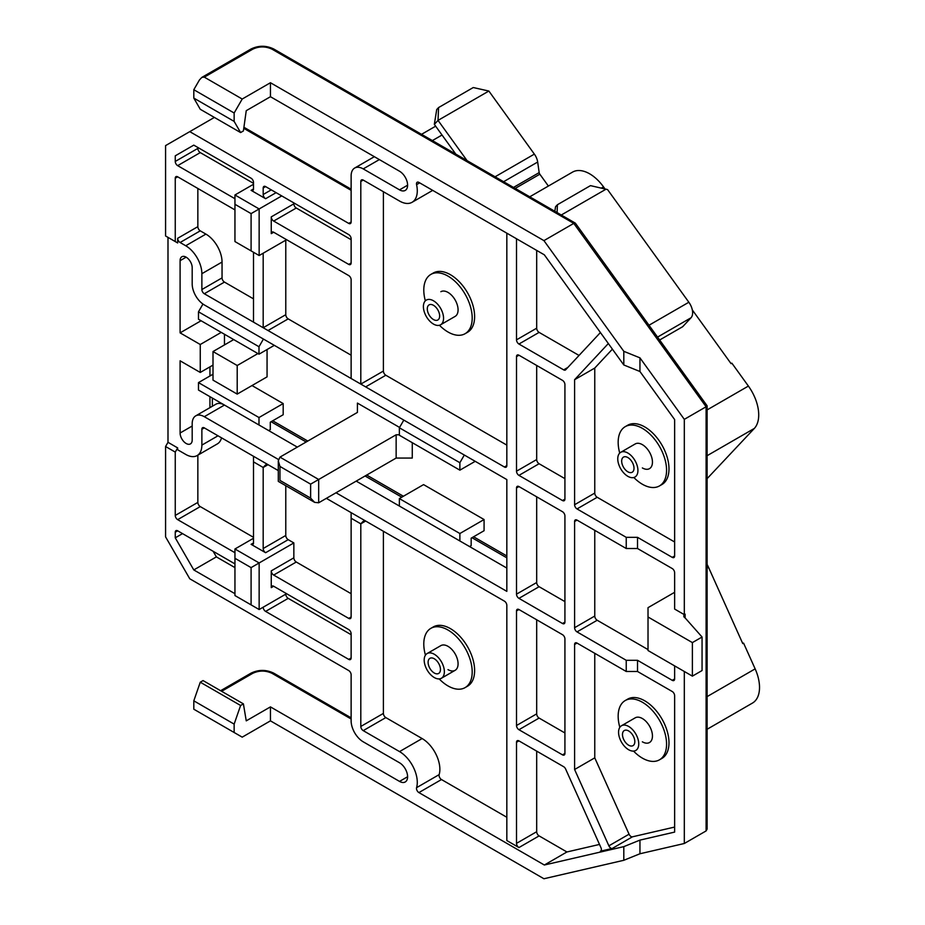 <?xml version="1.0" encoding="UTF-8"?>
<svg xmlns="http://www.w3.org/2000/svg" width="925" height="925" viewBox="0 0 925 925"><rect width="100%" height="100%" fill="white"/><g stroke="black" fill="none" stroke-linecap="round" stroke-linejoin="round"><path stroke-width="1.39" d="M278.425 459.494L204.298 416.701A17.113 9.886 -120 0 0 195.742 415.857A17.113 9.886 -120 0 0 192.192 423.685L192.192 439.988A8.556 4.937 60 0 1 190.423 443.908A8.556 4.937 60 0 1 186.145 443.48A8.556 4.937 60 0 1 180.097 433.004L180.097 360.808L200.262 372.451L200.262 344.505L180.097 332.861L180.097 260.665A8.556 4.937 60 0 1 181.867 256.745A8.556 4.937 60 0 1 188.457 259.035A8.556 4.937 60 0 1 192.192 267.649L192.192 283.952A17.113 9.886 -120 0 0 204.298 304.915L506.831 479.578L506.831 591.364L336.029 492.759M635.209 443.954A14.257 8.232 60 0 1 635.232 443.942A14.257 8.232 60 0 1 642.366 444.647A14.257 8.232 60 0 1 651.686 457.216A14.257 8.232 60 0 1 649.5 468.64A14.257 8.232 60 0 1 642.366 467.934M440.867 291.699A14.257 8.232 60 0 1 447.989 292.404A14.257 8.232 60 0 1 457.308 304.972A14.257 8.232 60 0 1 455.123 316.396A14.257 8.232 60 0 1 455.1 316.408M427.153 653.536A14.257 8.232 60 0 1 434.276 654.241A14.257 8.232 60 0 1 443.595 666.809A14.257 8.232 60 0 1 441.41 678.245A14.257 8.232 60 0 1 434.276 677.539A14.257 8.232 60 0 1 424.957 664.971A14.257 8.232 60 0 1 427.153 653.536L440.867 645.615A14.257 8.232 60 0 1 447.989 646.332A14.257 8.232 60 0 1 457.308 658.889A14.257 8.232 60 0 1 455.123 670.324A14.257 8.232 60 0 1 447.989 669.619M635.209 717.835A14.257 8.232 60 0 1 635.232 717.823A14.257 8.232 60 0 1 642.366 718.528A14.257 8.232 60 0 1 651.686 731.097A14.257 8.232 60 0 1 649.5 742.521A14.257 8.232 60 0 1 642.366 741.815M633.822 477.497A34.225 19.76 -120 0 0 642.366 484.238A34.225 19.76 -120 0 0 659.479 485.926L661.907 484.538A34.225 19.76 -120 0 0 667.145 457.1A34.225 19.76 -120 0 0 644.783 426.945A34.225 19.76 -120 0 0 627.67 425.246L625.254 426.645A34.225 19.76 -120 0 0 619.727 453.077M659.479 485.926A34.225 19.76 -120 0 0 664.728 458.499A34.225 19.76 -120 0 0 642.366 428.344A34.225 19.76 -120 0 0 625.254 426.645M439.444 325.265A34.225 19.76 -120 0 0 447.989 331.994A34.225 19.76 -120 0 0 465.113 333.694L467.53 332.295A34.225 19.76 -120 0 0 472.779 304.868A34.225 19.76 -120 0 0 450.417 274.702A34.225 19.76 -120 0 0 433.305 273.002L430.877 274.401A34.225 19.76 -120 0 0 425.35 300.845M465.113 333.694A34.225 19.76 -120 0 0 470.351 306.256A34.225 19.76 -120 0 0 447.989 276.101A34.225 19.76 -120 0 0 430.877 274.401M439.167 678.892A34.225 19.76 -120 0 0 447.989 685.922A34.225 19.76 -120 0 0 465.113 687.61L467.53 686.211A34.225 19.76 -120 0 0 472.779 658.785A34.225 19.76 -120 0 0 450.417 628.63A34.225 19.76 -120 0 0 433.305 626.93L430.877 628.329A34.225 19.76 -120 0 0 425.454 655.154M465.113 687.61A34.225 19.76 -120 0 0 470.351 660.184A34.225 19.76 -120 0 0 447.989 630.029A34.225 19.76 -120 0 0 430.877 628.329M633.544 751.1A34.225 19.76 -120 0 0 642.366 758.118A34.225 19.76 -120 0 0 659.479 759.818L661.907 758.419A34.225 19.76 -120 0 0 667.145 730.993A34.225 19.76 -120 0 0 644.783 700.826A34.225 19.76 -120 0 0 627.67 699.127L625.254 700.526A34.225 19.76 -120 0 0 619.831 727.351M659.479 759.818A34.225 19.76 -120 0 0 664.728 732.38A34.225 19.76 -120 0 0 642.366 702.225A34.225 19.76 -120 0 0 625.254 700.526M209.94 407.647L209.94 396.675M209.94 375.989L209.94 366.855M201.072 320.744L180.097 332.861M212.368 398.062L212.368 406.248M272.702 420.794L307.794 441.052M366.693 475.057L403.404 496.251M473.588 536.778L506.831 555.971M674.637 592.301L648.02 607.667L648.02 616.987L692.386 642.597L692.386 676.14L702.063 670.544L702.063 637.013L685.124 617.912A4.567 2.636 180 0 1 683.795 616.05A4.567 2.636 180 0 1 685.124 614.188L684.315 614.651L684.315 419.349L706.099 406.769L706.099 830.928L707.105 829.101L707.105 405.797L575.431 223.237L573.778 223.387L706.099 406.769L706.099 405.428M564.921 753.459A3.422 1.977 60 0 1 564.204 755.031A3.422 1.977 60 0 1 562.493 754.858L518.937 729.709A3.422 1.977 60 0 1 516.508 725.512L516.508 610.928A3.422 1.977 60 0 1 517.225 609.367A3.422 1.977 60 0 1 518.937 609.529L562.493 634.689A3.422 1.977 60 0 1 564.921 638.874L564.921 753.459L562.493 754.858M518.937 598.348A3.422 1.977 60 0 1 516.508 594.162L516.508 487.961A3.422 1.977 60 0 1 517.225 486.4A3.422 1.977 60 0 1 518.937 486.562L562.493 511.722A3.422 1.977 60 0 1 564.921 515.907L564.921 622.109A3.422 1.977 60 0 1 564.204 623.67A3.422 1.977 60 0 1 562.493 623.508L518.937 598.348L539.102 586.704L564.921 601.608M516.508 356.611A3.422 1.977 60 0 1 517.225 355.038A3.422 1.977 60 0 1 518.937 355.212L562.493 380.36A3.422 1.977 60 0 1 564.921 384.557L564.921 499.142A3.422 1.977 60 0 1 564.204 500.703A3.422 1.977 60 0 1 562.493 500.541L518.937 475.381A3.422 1.977 60 0 1 516.508 471.195L516.508 356.611L518.937 355.212M506.831 233.181L506.831 465.599A3.422 1.977 60 0 1 506.125 467.171A3.422 1.977 60 0 1 504.414 466.998L351.523 378.73M383.401 191.718L383.401 371.052A3.422 1.977 -120 0 0 385.817 375.238L365.653 386.893L253.901 322.374M285.779 240.165L285.779 314.697A3.422 1.977 -120 0 0 288.195 318.882L268.03 330.526L204.298 293.734A3.422 1.977 60 0 1 201.87 289.537L201.87 273.707A22.824 13.17 -120 0 0 185.74 245.761L180.097 242.5A3.422 1.977 60 0 1 177.669 238.303L177.669 242.963L167.992 237.367L167.992 442.312L177.669 447.908L177.669 449.77L185.74 454.429A22.824 13.17 -120 0 0 197.152 455.562A22.824 13.17 -120 0 0 201.87 445.11L201.87 429.281A3.422 1.977 60 0 1 202.587 427.708A3.422 1.977 60 0 1 204.298 427.882L278.298 470.605M326.352 498.344L504.414 601.146A3.422 1.977 60 0 1 506.831 605.343L506.831 840.559L518.937 847.554A3.422 1.977 60 0 1 516.508 843.357L516.508 742.278A3.422 1.977 60 0 1 517.225 740.717A3.422 1.977 60 0 1 518.937 740.879L563.66 766.709A3.422 1.977 60 0 1 565.637 769.045L600.961 847.67A3.422 1.977 60 0 1 600.683 851.093A3.422 1.977 60 0 1 600.36 851.22L612.257 848.468A3.422 1.977 60 0 1 608.881 845.832L574.598 769.496L574.598 644.471A3.422 1.977 60 0 1 575.304 642.898A3.422 1.977 60 0 1 577.015 643.072L626.237 671.481L626.237 660.3L577.015 631.891A3.422 1.977 60 0 1 574.598 627.693L574.598 521.503A3.422 1.977 60 0 1 575.304 519.931A3.422 1.977 60 0 1 577.015 520.104L626.237 548.513L626.237 537.332L577.015 508.923A3.422 1.977 60 0 1 574.598 504.726L574.598 379.701L608.338 343.533M600.406 332.549L565.637 369.803A3.422 1.977 60 0 1 565.372 370.023A3.422 1.977 60 0 1 563.66 369.861L518.937 344.031A3.422 1.977 60 0 1 516.508 339.845L516.508 238.766M200.262 344.505L221.237 332.387M224.463 334.26L224.463 344.921M213.004 365.097L200.262 372.451M195.742 415.857L215.907 404.202A17.113 9.886 60 0 1 224.463 405.058L297.307 447.11M356.206 481.116L506.831 568.077M506.831 557.833L471.97 537.702M401.785 497.188L365.074 475.993M306.187 441.988L271.094 421.731M684.315 419.349L639.95 357.848L623.808 351.327L543.935 240.627L573.778 223.387L272.066 49.198C265.614 46.169 259.162 46.169 252.698 49.198L204.298 77.145L242.211 99.033L270.447 82.73L543.935 240.627M706.099 830.928L684.315 843.496L684.315 671.481M243.402 703.867L203.061 680.58L200.262 682.199L193.811 700.826L234.141 724.113L240.604 705.486L243.402 703.867L246.247 720.853L270.447 706.885L270.447 720.853L543.935 878.75L623.808 860.285L639.95 853.763L684.315 843.496M270.447 720.853L242.211 737.156L193.811 709.209L193.811 700.826M351.13 717.835L273.777 673.18A3.422 1.977 -60 0 0 272.066 673.342C265.614 670.324 259.162 670.324 252.698 673.342L221.618 691.287M270.447 706.885L399.531 781.405L407.601 776.746M234.95 552.711L177.669 519.642A3.422 1.977 60 0 1 175.253 515.445L175.253 452.094L165.575 446.509L165.575 536.87L189.775 578.796L348.702 670.556A3.422 1.977 60 0 1 351.13 674.741L351.13 720.853A17.113 9.886 60 0 0 363.224 741.815L399.531 762.778A11.412 6.591 60 0 1 406.988 772.826A11.412 6.591 60 0 1 405.231 781.972A11.412 6.591 60 0 1 399.531 781.405M165.575 446.509L167.992 442.312M177.669 242.963L165.575 235.979L165.575 145.607L214.38 117.429M189.775 131.639L348.702 223.399L351.13 222L351.13 175.889A17.113 9.886 60 0 1 354.668 168.049A17.113 9.886 60 0 1 363.224 168.893L399.531 189.856L407.601 185.197M240.604 132.564L234.141 121.395L193.811 98.096L200.262 109.277L240.604 132.564L243.402 130.945L246.247 110.676L270.447 96.709L399.531 171.229A11.412 6.591 60 0 1 406.988 181.277A11.412 6.591 60 0 1 405.231 190.423A11.412 6.591 60 0 1 399.531 189.856M564.921 732.97L539.102 718.066L518.937 729.709M536.685 619.785L536.685 713.869A3.422 1.977 -120 0 0 539.102 718.066M536.685 496.806L536.685 582.519A3.422 1.977 -120 0 0 539.102 586.704M516.508 471.195L536.685 459.552L536.685 365.456M536.685 459.552A3.422 1.977 -120 0 0 539.102 463.737L564.921 478.641M385.817 375.238L506.831 445.11M516.508 339.845L536.685 328.202L536.685 250.409M536.685 328.202A3.422 1.977 -120 0 0 539.102 332.387L579.038 355.443M383.401 371.052L360.808 384.095L360.808 181.473A3.422 1.977 60 0 1 361.513 179.912A3.422 1.977 60 0 1 363.224 180.074L399.531 201.037A25.102 14.488 -120 0 0 412.087 202.286A25.102 14.488 -120 0 0 416.574 184.642A3.422 1.977 60 0 1 417.187 182.237A3.422 1.977 60 0 1 418.898 182.41L544.339 254.826L623.808 364.97L639.95 371.503L674.637 419.58L674.637 555.971A3.422 1.977 60 0 1 673.932 557.532A3.422 1.977 60 0 1 672.221 557.359L637.522 537.332L626.237 537.332M612.396 349.153L594.763 368.058L574.598 379.701M594.763 368.058L594.763 493.083A3.422 1.977 -120 0 0 597.192 497.28L674.637 541.992M626.237 548.513L637.522 548.513L637.522 537.332M637.522 548.513L672.221 568.54A3.422 1.977 60 0 1 674.637 572.737L674.637 609.066L684.315 614.651M574.598 627.693L594.763 616.05L594.763 530.349M626.237 660.3L637.522 660.3L672.221 680.326L674.637 678.938A3.422 1.977 60 0 1 673.932 680.499A3.422 1.977 60 0 1 672.221 680.326M648.02 649.593L597.192 620.247L577.015 631.891M626.237 671.481L637.522 671.481L637.522 660.3M536.685 751.135L536.685 831.714A3.422 1.977 -120 0 0 539.102 835.899L566.921 851.971L544.339 865.014L623.808 846.641L639.95 840.108L674.637 832.095L674.637 695.704A3.422 1.977 60 0 0 672.221 691.507L637.522 671.481M574.598 769.496L594.763 757.853L594.763 653.316M608.881 845.832L629.058 834.188L594.763 757.853M629.058 834.188A3.422 1.977 -120 0 0 632.423 836.824L674.637 827.066M566.921 851.971L599.504 844.433M351.13 512.647L351.13 518.243L360.808 523.827L363.224 521.272L365.653 521.029L360.808 523.827L360.808 726.449A3.422 1.977 60 0 0 363.224 730.634L399.531 751.597L422.124 738.555A25.102 14.488 60 0 1 439.155 774.63A3.422 1.977 -120 0 0 441.479 779.544L418.898 792.586A3.422 1.977 60 0 1 416.574 787.672A25.102 14.488 -120 0 0 399.531 751.597M253.508 456.291L253.508 461.876L263.186 467.472L265.614 464.917L268.03 464.674L263.186 467.472L263.186 548.513L285.779 535.471A3.422 1.977 -120 0 0 288.195 539.668L293.849 542.929L293.849 557.833A3.422 1.977 -120 0 0 296.266 562.018L351.13 593.7M197.152 455.562L217.317 443.919A22.824 13.17 -120 0 0 221.537 437.826M175.253 452.094L177.669 447.908M201.87 273.707L222.046 262.053A22.824 13.17 -120 0 0 205.905 234.106L185.74 245.761M222.046 262.053L222.046 277.893A3.422 1.977 -120 0 0 224.463 282.09L253.508 298.856M288.195 318.882L351.13 355.212M351.13 378.498L352.124 379.077L351.13 378.498L351.13 279.755A3.422 1.977 60 0 0 348.702 275.569L273.673 232.244L271.256 233.643A3.422 1.977 60 0 1 271.962 232.083A3.422 1.977 60 0 1 273.673 232.244M623.808 364.97L623.808 351.327M270.447 82.73L270.447 96.709M351.13 222A3.422 1.977 60 0 1 350.413 223.561A3.422 1.977 60 0 1 348.702 223.399M175.253 241.564L175.253 178.213A3.422 1.977 60 0 1 175.958 176.652A3.422 1.977 60 0 1 177.669 176.814L234.95 209.894M234.95 198.713L177.669 165.644A3.422 1.977 60 0 1 175.253 161.447L175.253 155.828L193.787 145.132L251.091 178.213A3.422 1.977 60 0 1 253.508 182.41L253.508 188.931A3.422 1.977 60 0 1 252.802 190.492A3.422 1.977 60 0 1 251.091 190.33L265.614 198.713A3.422 1.977 60 0 1 263.186 194.516L271.256 189.856M263.186 187.995A3.422 1.977 60 0 1 263.903 186.434A3.422 1.977 60 0 1 265.614 186.596L263.186 187.995L263.186 194.516M265.614 186.596L348.702 234.58A3.422 1.977 60 0 1 351.13 238.766L351.13 262.989A3.422 1.977 60 0 1 350.413 264.55A3.422 1.977 60 0 1 348.702 264.388L273.673 221.063A3.422 1.977 60 0 1 271.256 216.878L271.256 233.643M639.95 371.503L639.95 357.848M674.637 665.896L674.637 678.938M639.95 840.108L639.95 853.763M623.808 846.641L623.808 860.285M234.95 593.7L193.787 569.927L175.253 537.83L175.253 532.21A3.422 1.977 60 0 1 175.958 530.649A3.422 1.977 60 0 1 177.669 530.811L234.95 563.892M544.339 865.014L418.898 792.586M351.13 518.243L351.13 616.987A3.422 1.977 60 0 1 350.413 618.548A3.422 1.977 60 0 1 348.702 618.386L273.673 575.061A3.422 1.977 60 0 1 271.256 570.875L271.256 587.641A3.422 1.977 60 0 1 271.962 586.08A3.422 1.977 60 0 1 273.673 586.242L348.702 629.567A3.422 1.977 60 0 1 351.13 633.752L351.13 657.976A3.422 1.977 60 0 1 350.413 659.537A3.422 1.977 60 0 1 348.702 659.375L265.614 611.402A3.422 1.977 60 0 1 263.186 607.205L285.779 594.162A3.422 1.977 -120 0 0 288.195 598.359L265.614 611.402M234.141 724.113L234.141 732.496M234.141 121.395L234.141 113L242.211 99.033M193.811 98.096L193.811 89.713L199.453 79.932L201.87 77.376L204.298 77.145M193.811 89.713L234.141 113M594.763 616.05A3.422 1.977 -120 0 0 597.192 620.247M506.831 817.272L441.479 779.544M383.401 531.285L383.401 713.406A3.422 1.977 -120 0 0 385.817 717.592L422.124 738.555M285.779 485.694L285.779 535.471M197.846 455.158L197.846 502.402A3.422 1.977 -120 0 0 200.262 506.599L253.508 537.332M197.846 188.469L197.846 226.66A3.422 1.977 -120 0 0 200.262 230.845L205.905 234.106M293.849 202.899L293.849 203.835A3.422 1.977 -120 0 0 296.266 208.021L273.673 221.063M281.743 195.915L259.15 208.958L259.15 255.531L286.588 239.702M351.13 239.702L296.266 208.021M253.508 184.272L234.95 194.978L259.15 208.958L251.091 213.617L251.091 250.883L259.15 255.531M193.787 145.132L175.253 155.828M253.508 183.335L200.262 152.602L177.669 165.644M193.787 569.927L216.369 556.885L213.143 551.3M182.537 533.621L175.253 537.83M234.95 567.615L216.369 556.885M293.849 542.929L259.15 562.955L259.15 609.529L286.588 593.7M351.13 634.689L288.195 598.359M253.508 538.269L234.95 548.988L259.15 562.955L251.091 567.615L251.091 604.881L234.95 595.561L234.95 548.988M240.604 705.486L200.262 682.199M692.386 642.597L702.063 637.013M692.386 676.14L648.02 650.518L648.02 616.987M253.508 542.929L251.091 544.328A3.422 1.977 60 0 0 252.802 544.49A3.422 1.977 60 0 0 253.508 542.929L253.508 461.876M253.508 322.143L253.508 252.271M263.186 253.207L263.186 327.739L285.779 314.697M234.95 194.978L234.95 204.298L251.091 213.617M197.846 147.48L197.846 148.405A3.422 1.977 -120 0 0 200.262 152.602M251.091 250.883L234.95 241.564L234.95 204.298M259.15 609.529L251.091 604.881M251.091 544.328L265.614 552.711A3.422 1.977 60 0 1 263.186 548.513M234.95 558.295L251.091 567.615M707.105 729.27L752.43 703.093A34.225 19.76 -120 0 0 755.147 668.868L743.573 643.118L742.763 643.58L708.527 567.337A34.225 19.76 -120 0 0 707.105 564.4M743.573 643.118L742.659 643.326M434.276 673.018A8.73 5.041 60 0 1 428.576 665.329A8.73 5.041 60 0 1 429.917 658.334A8.73 5.041 60 0 1 434.276 658.762A8.73 5.041 60 0 1 439.976 666.451A8.73 5.041 60 0 1 438.647 673.446A8.73 5.041 60 0 1 434.276 673.018M628.653 726.449A14.257 8.232 60 0 1 637.972 739.006A14.257 8.232 60 0 1 635.787 750.441A14.257 8.232 60 0 1 628.653 749.736A14.257 8.232 60 0 1 619.334 737.167A14.257 8.232 60 0 1 621.519 725.732A14.257 8.232 60 0 1 628.653 726.449M628.653 745.215A8.73 5.041 60 0 1 622.953 737.526A8.73 5.041 60 0 1 624.294 730.53A8.73 5.041 60 0 1 628.653 730.958A8.73 5.041 60 0 1 634.353 738.659A8.73 5.041 60 0 1 633.012 745.643A8.73 5.041 60 0 1 628.653 745.215M237.205 394.096L213.004 380.129L213.004 351.546L237.205 365.514L237.205 394.096L267.059 376.868L267.059 349.534M357.42 403.092L357.42 412.411L357.42 403.092L399.565 427.431M357.42 412.411L279.963 457.123L278.298 460.823L279.963 466.443L310.627 484.145L396.143 434.773L396.143 458.06L412.272 458.06L412.272 442.682M484.076 519.538L484.076 530.719L471.172 538.177L471.172 545.623L469.553 546.559L399.369 506.033L399.369 498.575L423.569 484.608L484.076 519.538L459.875 533.517L399.369 498.575M258.988 424.991L198.482 390.049L198.482 382.603L258.988 417.533L258.988 424.991L268.666 430.576L270.285 429.639L270.285 422.193L283.189 414.735L283.189 403.566L252.005 385.552M475.207 461.321L459.875 470.166L399.369 435.236L399.369 427.778L403.809 420.1M213.004 351.546L233.701 339.591M237.205 365.514L257.913 353.558M396.143 458.06L318.686 502.772L314.662 502.368L310.627 498.113L279.963 480.41C277.789 481.671 277.789 481.671 279.963 480.41L279.963 466.443M396.143 434.773L399.369 434.773M274.32 345.337L258.988 354.183L198.482 319.252L198.482 311.806L202.957 304.047M198.482 382.603L213.004 374.22M258.988 417.533L283.189 403.566M459.875 470.166L459.875 462.72L399.369 427.778M464.315 455.031L459.875 462.72M459.875 533.517L459.875 540.963M258.988 354.183L258.988 346.736L198.482 311.806M263.428 339.047L258.988 346.736M557.081 212.588L557.417 204.726L590.485 185.624L607.563 189.59L688.847 302.244A12.545 7.25 -120 0 1 691.021 317.772L682.696 326.698L659.675 339.984M707.105 478.607A34.225 19.76 -120 0 0 707.718 477.994L754.337 428.425A34.225 19.76 -120 0 0 748.394 386.072L731.872 363.178L731.062 363.641L692.316 309.933M604.973 188.885L603.516 186.873A34.225 19.76 -120 0 0 572.529 172.119L529.748 196.805M488.863 91.043L473.253 87.54L438.566 107.566L438.034 120.389L488.863 91.043L534.361 154.117A11.412 6.591 60 0 1 537.679 162.037L539.171 172.605A2.278 1.318 -120 0 0 539.83 174.201L548.386 186.052M606.095 189.139L561.278 215.016M554.827 211.282L555.555 206.714L557.417 204.726M455.805 154.117L434.334 124.355L436.716 109.555L438.566 107.566M434.334 124.355L438.034 120.389L467.056 160.615M442.023 135.015L432.368 140.588M435.652 126.182L421.534 134.333M433.478 300.787A14.257 8.232 60 0 1 442.786 313.355A14.257 8.232 60 0 1 440.601 324.779A14.257 8.232 60 0 1 433.478 324.074A14.257 8.232 60 0 1 424.159 311.505A14.257 8.232 60 0 1 426.344 300.082A14.257 8.232 60 0 1 433.478 300.787M433.478 319.553A8.73 5.041 60 0 1 427.766 311.864A8.73 5.041 60 0 1 429.108 304.868A8.73 5.041 60 0 1 433.478 305.308A8.73 5.041 60 0 1 439.178 312.997A8.73 5.041 60 0 1 437.837 319.992A8.73 5.041 60 0 1 433.478 319.553M627.844 453.03A14.257 8.232 60 0 1 637.163 465.599A14.257 8.232 60 0 1 634.978 477.022A14.257 8.232 60 0 1 627.844 476.317A14.257 8.232 60 0 1 618.524 463.749A14.257 8.232 60 0 1 620.71 452.325A14.257 8.232 60 0 1 627.844 453.03M627.844 471.796A8.73 5.041 60 0 1 622.143 464.107A8.73 5.041 60 0 1 623.485 457.112A8.73 5.041 60 0 1 627.844 457.54A8.73 5.041 60 0 1 633.544 465.24A8.73 5.041 60 0 1 632.214 472.236A8.73 5.041 60 0 1 627.844 471.796M186.145 257.162L180.097 260.665M192.192 426.02L180.097 433.004M272.066 673.342L351.13 718.991M243.772 128.344L351.13 190.33M272.066 49.198A3.422 1.977 -60 0 1 273.777 49.025L575.269 223.087M204.298 416.701L224.463 405.058M685.124 617.912L685.124 614.188M363.224 168.893L379.366 159.586M516.508 610.928L518.937 609.529M536.685 713.869L516.508 725.512M516.508 487.961L518.937 486.562M536.685 582.519L516.508 594.162M562.493 623.508L564.921 622.109M564.921 499.142L562.493 500.541M518.937 475.381L539.102 463.737M506.831 465.599L504.414 466.998M518.937 344.031L539.102 332.387M567.857 367.433L563.66 369.861M594.763 493.083L574.598 504.726M577.015 508.923L597.192 497.28M674.637 555.971L672.221 557.359M577.015 520.104L574.598 521.503M577.015 643.072L574.598 644.471M612.257 848.468L632.423 836.824M600.961 850.873L600.36 851.22M536.685 831.714L516.508 843.357M516.508 742.278L518.937 740.879M218.011 435.791L201.87 445.11M204.298 293.734L224.463 282.09M252.698 673.342A3.422 1.977 -120 0 0 250.987 673.18L220.613 690.709M252.698 49.198A3.422 1.977 -120 0 0 250.987 49.025L201.87 77.376M539.102 835.899L518.937 847.554M204.298 427.882L201.87 429.281M180.097 242.5L200.262 230.845M222.046 277.893L201.87 289.537M271.256 216.878L293.849 203.835M348.702 264.388L351.13 262.989M276.101 192.654L265.614 198.713M251.091 190.33L253.508 188.931M197.846 226.66L177.669 238.303M175.253 178.213L177.669 176.814M419.672 182.849L416.574 184.642M360.808 181.473L363.224 180.074M348.702 659.375L351.13 657.976M271.256 587.641L273.673 586.242M293.849 557.833L271.256 570.875M351.13 616.987L348.702 618.386M273.673 575.061L296.266 562.018M383.401 713.406L360.808 726.449M385.817 717.592L363.224 730.634M416.574 787.672L439.155 774.63M197.846 502.402L175.253 515.445M177.669 519.642L200.262 506.599M197.846 148.405L175.253 161.447M177.669 530.811L175.253 532.21M265.614 552.711L288.195 539.668M707.105 568.158L708.527 567.337M707.105 696.606L755.147 668.868M279.963 457.123L318.686 479.485L318.686 502.772M310.627 498.113L310.627 484.145M707.105 409.914L748.394 386.072M603.516 186.873L601.423 188.087M707.718 477.994L707.105 478.352M754.337 428.425L707.105 455.701M691.021 317.772L657.582 337.082M539.83 174.201L515.202 188.411M688.847 302.244L649.026 325.23M513.502 187.428L539.171 172.605M537.679 162.037L503.605 181.716M534.361 154.117L495.083 176.791M243.923 127.268L351.13 189.174M354.668 168.049L374.347 156.695M250.987 673.18C258.584 669.503 266.18 669.503 273.777 673.18M250.987 49.025C258.584 45.348 266.18 45.348 273.777 49.025M412.087 202.286L432.703 190.377M455.123 670.324L441.41 678.245M635.267 717.8L621.519 725.732M278.298 460.823L278.298 481.382L314.662 502.368M455.146 316.385L440.601 324.779M635.267 443.919L620.71 452.325"/></g></svg>
